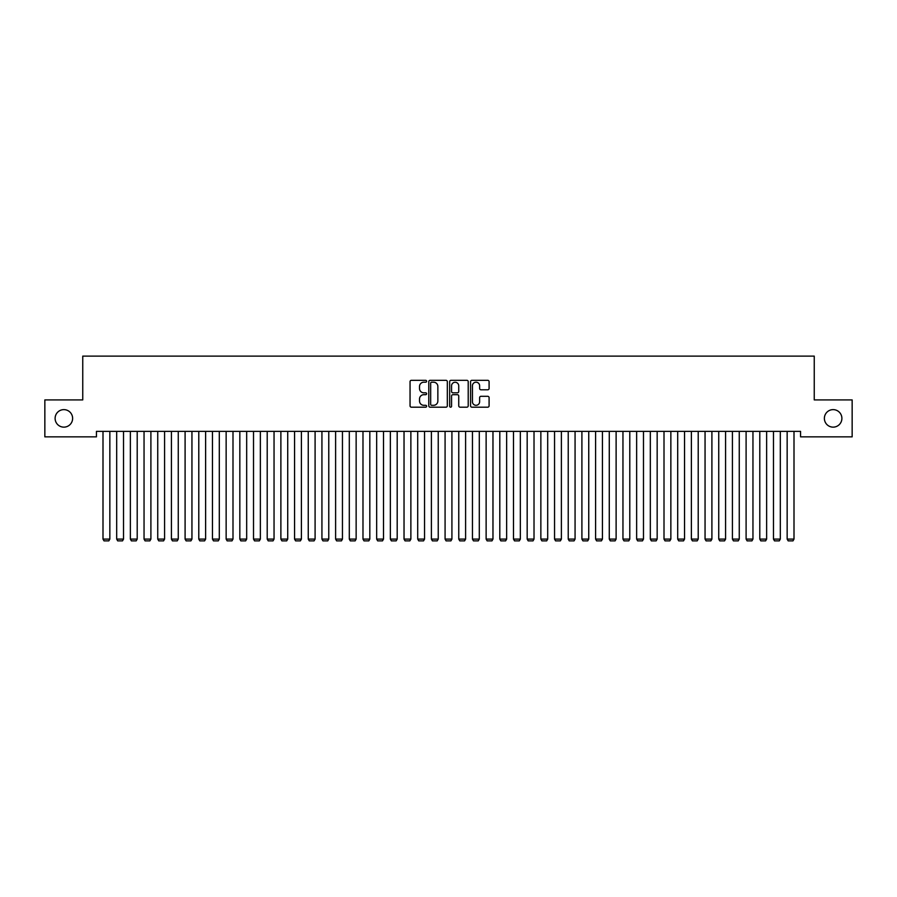 <?xml version="1.0" encoding="UTF-8"?>
<svg xmlns="http://www.w3.org/2000/svg" width="897" height="897" viewBox="0 0 897 897"><rect width="100%" height="100%" fill="white"/><g stroke="black" fill="none" stroke-linecap="round" stroke-linejoin="round"><path stroke-width="1.35" d="M426.613 381.259A0.942 0.942 0 0 0 425.671 380.328L411.398 380.328A1.346 1.346 0 0 0 410.052 381.662L410.052 405.836A1.346 1.346 0 0 0 411.398 407.182L425.671 407.182A0.942 0.942 0 0 0 426.613 406.24A0.942 0.942 0 0 0 425.671 405.309L423.821 405.309A4.294 4.294 0 0 1 419.527 401.004L419.527 398.997A4.294 4.294 0 0 1 423.821 394.691L425.671 394.691A0.942 0.942 0 0 0 426.613 393.749A0.942 0.942 0 0 0 425.671 392.819L423.821 392.819A4.294 4.294 0 0 1 419.527 388.513L419.527 386.506A4.294 4.294 0 0 1 423.821 382.2L425.671 382.2A0.942 0.942 0 0 0 426.613 381.259M824.377 418.383A8.757 8.757 0 0 0 833.134 427.14A8.757 8.757 0 0 0 841.891 418.383A8.757 8.757 0 0 0 833.134 409.626A8.757 8.757 0 0 0 824.377 418.383M55.109 418.383A8.757 8.757 0 0 0 63.866 427.14A8.757 8.757 0 0 0 72.623 418.383A8.757 8.757 0 0 0 63.866 409.626A8.757 8.757 0 0 0 55.109 418.383M487.755 389.791A1.346 1.346 0 0 0 489.089 388.446L489.089 381.662A1.346 1.346 0 0 0 487.755 380.328L471.9 380.328A1.346 1.346 0 0 0 470.555 381.662L470.555 405.836A1.346 1.346 0 0 0 471.9 407.182L487.755 407.182A1.346 1.346 0 0 0 489.089 405.836L489.089 397.651A1.346 1.346 0 0 0 487.755 396.306L480.971 396.306A1.346 1.346 0 0 0 479.626 397.651L479.626 401.71A3.588 3.588 0 0 1 476.038 405.309A3.588 3.588 0 0 1 472.439 401.71L472.439 385.8A3.588 3.588 0 0 1 476.038 382.2A3.588 3.588 0 0 1 479.626 385.8L479.626 388.446A1.346 1.346 0 0 0 480.971 389.791L487.755 389.791M800.561 431.379L96.439 431.379L96.439 436.85L44.85 436.85L44.85 399.916L82.748 399.916L82.748 356.12L814.252 356.12L814.252 399.916L852.15 399.916L852.15 436.85L800.561 436.85L800.561 431.379M447.323 381.662A1.346 1.346 0 0 0 445.977 380.328L430.134 380.328A1.346 1.346 0 0 0 428.788 381.662L428.788 405.836A1.346 1.346 0 0 0 430.134 407.182L445.977 407.182A1.346 1.346 0 0 0 447.323 405.836L447.323 381.662M451.023 380.328L466.866 380.328A1.346 1.346 0 0 1 468.212 381.662L468.212 405.836A1.346 1.346 0 0 1 466.866 407.182L460.083 407.182A1.346 1.346 0 0 1 458.737 405.836L458.737 396.037A1.346 1.346 0 0 0 457.403 394.691L452.895 394.691A1.346 1.346 0 0 0 451.561 396.037L451.561 406.24A0.942 0.942 0 0 1 450.619 407.182A0.942 0.942 0 0 1 449.677 406.24L449.677 381.662A1.346 1.346 0 0 1 451.023 380.328M431.614 382.2A0.942 0.942 0 0 0 430.672 383.142L430.672 404.368A0.942 0.942 0 0 0 431.614 405.309L433.554 405.309A4.294 4.294 0 0 0 437.859 401.004L437.859 386.506A4.294 4.294 0 0 0 433.554 382.2L431.614 382.2M458.737 385.867A3.588 3.588 0 0 0 455.149 382.268A3.588 3.588 0 0 0 451.561 385.867L451.561 391.473A1.346 1.346 0 0 0 452.895 392.819L457.403 392.819A1.346 1.346 0 0 0 458.737 391.473L458.737 385.867M109.849 431.379L109.849 539.097L102.998 539.097L102.998 431.379M109.849 539.097L108.817 540.88L104.03 540.88L102.998 539.097M123.528 431.379L123.528 539.097L116.688 539.097L116.688 431.379M123.528 539.097L122.497 540.88L117.709 540.88L116.688 539.097M137.207 431.379L137.207 539.097L130.368 539.097L130.368 431.379M137.207 539.097L136.187 540.88L131.399 540.88L130.368 539.097M150.898 431.379L150.898 539.097L144.047 539.097L144.047 431.379M150.898 539.097L149.866 540.88L145.079 540.88L144.047 539.097M164.577 431.379L164.577 539.097L157.737 539.097L157.737 431.379M164.577 539.097L163.546 540.88L158.758 540.88L157.737 539.097M178.256 431.379L178.256 539.097L171.417 539.097L171.417 431.379M178.256 539.097L177.236 540.88L172.448 540.88L171.417 539.097M191.947 431.379L191.947 539.097L185.096 539.097L185.096 431.379M191.947 539.097L190.915 540.88L186.128 540.88L185.096 539.097M205.626 431.379L205.626 539.097L198.786 539.097L198.786 431.379M205.626 539.097L204.594 540.88L199.807 540.88L198.786 539.097M219.305 431.379L219.305 539.097L212.466 539.097L212.466 431.379M219.305 539.097L218.285 540.88L213.497 540.88L212.466 539.097M232.996 431.379L232.996 539.097L226.145 539.097L226.145 431.379M232.996 539.097L231.964 540.88L227.176 540.88L226.145 539.097M246.675 431.379L246.675 539.097L239.835 539.097L239.835 431.379M246.675 539.097L245.643 540.88L240.856 540.88L239.835 539.097M260.354 431.379L260.354 539.097L253.515 539.097L253.515 431.379M260.354 539.097L259.334 540.88L254.546 540.88L253.515 539.097M274.045 431.379L274.045 539.097L267.205 539.097L267.205 431.379M274.045 539.097L273.013 540.88L268.225 540.88L267.205 539.097M287.724 431.379L287.724 539.097L280.884 539.097L280.884 431.379M287.724 539.097L286.692 540.88L281.905 540.88L280.884 539.097M301.403 431.379L301.403 539.097L294.564 539.097L294.564 431.379M301.403 539.097L300.383 540.88L295.595 540.88L294.564 539.097M315.094 431.379L315.094 539.097L308.254 539.097L308.254 431.379M315.094 539.097L314.062 540.88L309.274 540.88L308.254 539.097M328.773 431.379L328.773 539.097L321.933 539.097L321.933 431.379M328.773 539.097L327.753 540.88L322.954 540.88L321.933 539.097M342.452 431.379L342.452 539.097L335.613 539.097L335.613 431.379M342.452 539.097L341.432 540.88L336.644 540.88L335.613 539.097M356.143 431.379L356.143 539.097L349.303 539.097L349.303 431.379M356.143 539.097L355.111 540.88L350.323 540.88L349.303 539.097M369.822 431.379L369.822 539.097L362.982 539.097L362.982 431.379M369.822 539.097L368.802 540.88L364.003 540.88L362.982 539.097M383.501 431.379L383.501 539.097L376.662 539.097L376.662 431.379M383.501 539.097L382.481 540.88L377.693 540.88L376.662 539.097M397.192 431.379L397.192 539.097L390.352 539.097L390.352 431.379M397.192 539.097L396.16 540.88L391.372 540.88L390.352 539.097M410.871 431.379L410.871 539.097L404.031 539.097L404.031 431.379M410.871 539.097L409.851 540.88L405.052 540.88L404.031 539.097M424.55 431.379L424.55 539.097L417.71 539.097L417.71 431.379M424.55 539.097L423.53 540.88L418.742 540.88L417.71 539.097M438.241 431.379L438.241 539.097L431.401 539.097L431.401 431.379M438.241 539.097L437.209 540.88L432.421 540.88L431.401 539.097M451.92 431.379L451.92 539.097L445.08 539.097L445.08 431.379M451.92 539.097L450.899 540.88L446.101 540.88L445.08 539.097M465.599 431.379L465.599 539.097L458.759 539.097L458.759 431.379M465.599 539.097L464.579 540.88L459.791 540.88L458.759 539.097M479.29 431.379L479.29 539.097L472.45 539.097L472.45 431.379M479.29 539.097L478.258 540.88L473.47 540.88L472.45 539.097M492.969 431.379L492.969 539.097L486.129 539.097L486.129 431.379M492.969 539.097L491.948 540.88L487.149 540.88L486.129 539.097M506.648 431.379L506.648 539.097L499.808 539.097L499.808 431.379M506.648 539.097L505.628 540.88L500.84 540.88L499.808 539.097M520.338 431.379L520.338 539.097L513.499 539.097L513.499 431.379M520.338 539.097L519.307 540.88L514.519 540.88L513.499 539.097M534.018 431.379L534.018 539.097L527.178 539.097L527.178 431.379M534.018 539.097L532.997 540.88L528.198 540.88L527.178 539.097M547.697 431.379L547.697 539.097L540.857 539.097L540.857 431.379M547.697 539.097L546.677 540.88L541.889 540.88L540.857 539.097M561.387 431.379L561.387 539.097L554.548 539.097L554.548 431.379M561.387 539.097L560.356 540.88L555.568 540.88L554.548 539.097M575.067 431.379L575.067 539.097L568.227 539.097L568.227 431.379M575.067 539.097L574.046 540.88L569.247 540.88L568.227 539.097M588.746 431.379L588.746 539.097L581.906 539.097L581.906 431.379M588.746 539.097L587.726 540.88L582.938 540.88L581.906 539.097M602.436 431.379L602.436 539.097L595.597 539.097L595.597 431.379M602.436 539.097L601.405 540.88L596.617 540.88L595.597 539.097M616.116 431.379L616.116 539.097L609.276 539.097L609.276 431.379M616.116 539.097L615.095 540.88L610.308 540.88L609.276 539.097M629.795 431.379L629.795 539.097L622.955 539.097L622.955 431.379M629.795 539.097L628.775 540.88L623.987 540.88L622.955 539.097M643.485 431.379L643.485 539.097L636.646 539.097L636.646 431.379M643.485 539.097L642.454 540.88L637.666 540.88L636.646 539.097M657.165 431.379L657.165 539.097L650.325 539.097L650.325 431.379M657.165 539.097L656.144 540.88L651.357 540.88L650.325 539.097M670.855 431.379L670.855 539.097L664.004 539.097L664.004 431.379M670.855 539.097L669.824 540.88L665.036 540.88L664.004 539.097M684.534 431.379L684.534 539.097L677.695 539.097L677.695 431.379M684.534 539.097L683.503 540.88L678.715 540.88L677.695 539.097M698.214 431.379L698.214 539.097L691.374 539.097L691.374 431.379M698.214 539.097L697.193 540.88L692.406 540.88L691.374 539.097M711.904 431.379L711.904 539.097L705.053 539.097L705.053 431.379M711.904 539.097L710.873 540.88L706.085 540.88L705.053 539.097M725.583 431.379L725.583 539.097L718.744 539.097L718.744 431.379M725.583 539.097L724.552 540.88L719.764 540.88L718.744 539.097M739.263 431.379L739.263 539.097L732.423 539.097L732.423 431.379M739.263 539.097L738.242 540.88L733.454 540.88L732.423 539.097M752.953 431.379L752.953 539.097L746.102 539.097L746.102 431.379M752.953 539.097L751.921 540.88L747.134 540.88L746.102 539.097M766.632 431.379L766.632 539.097L759.793 539.097L759.793 431.379M766.632 539.097L765.601 540.88L760.813 540.88L759.793 539.097M780.312 431.379L780.312 539.097L773.472 539.097L773.472 431.379M780.312 539.097L779.291 540.88L774.503 540.88L773.472 539.097M794.002 431.379L794.002 539.097L787.151 539.097L787.151 431.379M794.002 539.097L792.97 540.88L788.183 540.88L787.151 539.097"/></g></svg>
